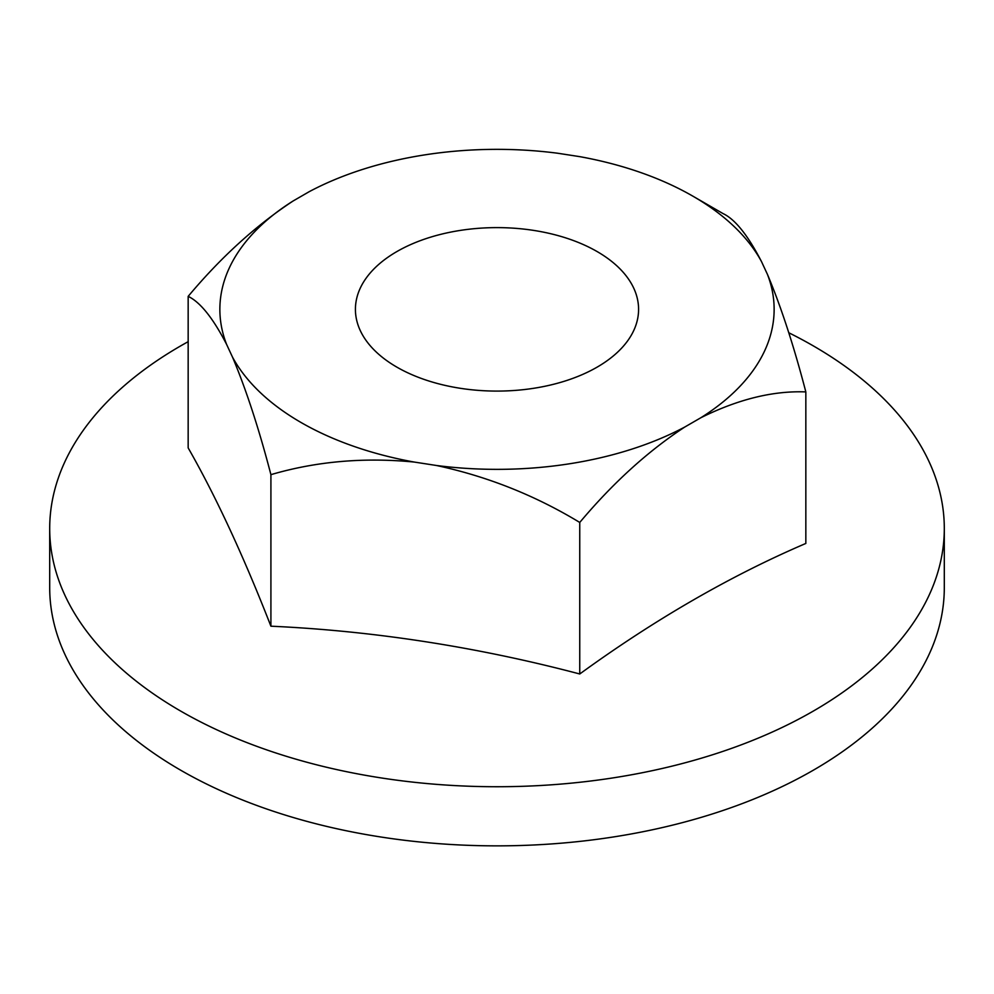 <?xml version="1.0" encoding="UTF-8"?>
<svg xmlns="http://www.w3.org/2000/svg" width="994" height="994" viewBox="0 0 994 994"><rect width="100%" height="100%" fill="white"/><g stroke="black" fill="none" stroke-linecap="round" stroke-linejoin="round"><path stroke-width="1.49" d="M788.751 332.729A447.3 258.241 180 0 1 813.291 345.875A447.3 258.241 180 0 1 944.3 528.485L944.3 587.616A447.3 258.241 180 0 1 813.291 770.226A447.3 258.241 180 0 1 325.821 826.2A447.3 258.241 180 0 1 49.7 587.616L49.7 528.485A447.3 258.241 180 0 1 180.709 345.875A447.3 258.241 180 0 1 188.164 341.675M944.3 528.485A447.3 258.241 180 0 1 813.291 711.095A447.3 258.241 180 0 1 180.709 711.095A447.3 258.241 180 0 1 49.7 528.485M396.892 251.557A141.583 81.744 180 0 1 551.185 233.838A141.583 81.744 180 0 1 638.583 309.358A141.583 81.744 180 0 1 597.108 367.146A141.583 81.744 180 0 1 442.815 384.864A141.583 81.744 180 0 1 355.417 309.358A141.583 81.744 180 0 1 396.892 251.557M767.43 274.356C780.936 306.388 793.746 345.564 805.836 391.909L805.836 543.445A1247.644 720.327 120 0 0 579.75 673.982A1247.644 983.985 -155.1 0 0 270.915 626.195A1247.644 263.658 -98.8 0 0 188.164 447.896L188.164 296.361C220.867 257.309 255.843 225.514 293.106 200.987A277.14 160.009 -0 0 0 226.57 344.346L232.497 357.107A277.14 160.009 -0 0 0 414.274 462.061L436.391 465.478A277.14 160.009 -0 0 0 684.704 427.072L700.894 417.716A277.14 160.009 -0 0 0 767.43 274.356L761.503 261.596A277.14 160.009 0 0 0 692.967 196.216A277.14 160.009 0 0 0 579.726 156.642L557.609 153.225A277.14 160.009 -0 0 0 309.296 191.631L293.106 200.987M226.57 344.346C213.064 318.142 200.254 302.151 188.164 296.361M270.915 626.195L270.915 474.66C258.937 428.712 246.139 389.524 232.497 357.107M414.274 462.061C363.854 457.178 316.067 461.378 270.915 474.66M579.75 673.982L579.75 522.446C535.07 495.372 487.284 476.374 436.391 465.478M684.704 427.072C647.79 451.288 612.813 483.084 579.75 522.446M805.836 391.909C773.133 390.63 738.157 399.24 700.894 417.716M692.967 196.216L723.085 213.611C735.063 219.239 747.861 235.23 761.503 261.596"/></g></svg>
